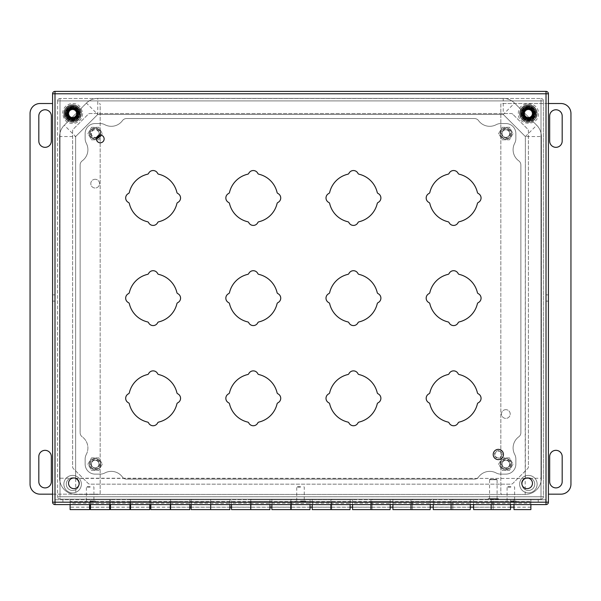 <?xml version="1.0" encoding="UTF-8"?>
<svg xmlns="http://www.w3.org/2000/svg" width="601" height="601" viewBox="0 0 601 601"><rect width="100%" height="100%" fill="white"/><g stroke="black" fill="none" stroke-linecap="round" stroke-linejoin="round"><path stroke-width="0.45" stroke-dasharray="3 2.25" d="M502.098 454.499A3.764 3.764 0 0 0 498.327 450.727A3.764 3.764 0 0 0 494.563 454.499A3.764 3.764 0 0 1 498.327 450.727A3.764 3.764 0 0 1 502.098 454.499A3.764 3.764 0 0 1 498.327 458.262A3.764 3.764 0 0 1 494.563 454.499A3.764 3.764 0 0 0 498.327 458.262A3.764 3.764 0 0 0 502.098 454.499M494.961 454.499A3.366 3.366 0 0 1 498.327 451.133A3.366 3.366 0 0 1 501.692 454.499A3.366 3.366 0 0 1 498.327 457.864A3.366 3.366 0 0 1 494.961 454.499M503.458 454.499A5.131 5.131 0 0 1 498.327 459.622A5.131 5.131 0 0 1 493.203 454.499A5.131 5.131 0 0 1 498.327 449.368A5.131 5.131 0 0 1 503.458 454.499M489.552 498.612L489.552 479.696L497.087 479.696L489.552 479.696L489.958 479.297L497.087 479.696L497.087 498.612L489.552 498.612L497.087 498.612M496.689 479.297L489.958 479.297M498.447 498.612L488.192 498.612L498.447 498.612L498.447 499.333L488.192 499.333L488.192 498.612M498.447 499.333L488.192 499.333M509.648 133.565A3.809 3.809 0 0 0 505.839 129.756A3.809 3.809 0 0 0 502.038 133.565A3.809 3.809 0 0 0 505.839 137.366A3.809 3.809 0 0 0 509.648 133.565A3.809 3.809 0 0 1 505.839 137.366A3.809 3.809 0 0 1 502.038 133.565A3.809 3.809 0 0 1 505.839 129.756A3.809 3.809 0 0 1 509.648 133.565M510.046 133.565A4.207 4.207 0 0 1 505.839 137.772A4.207 4.207 0 0 1 501.632 133.565A4.207 4.207 0 0 1 505.839 129.358A4.207 4.207 0 0 1 510.046 133.565M500.235 133.565A5.612 5.612 0 0 0 505.839 139.169A5.612 5.612 0 0 0 511.451 133.565A5.612 5.612 0 0 0 505.839 127.953A5.612 5.612 0 0 0 500.235 133.565A5.612 5.612 0 0 1 505.839 127.953A5.612 5.612 0 0 1 511.451 133.565A5.612 5.612 0 0 1 505.839 139.169A5.612 5.612 0 0 1 500.235 133.565M502.233 127.314L509.453 127.314L513.059 133.565L509.453 139.815L502.233 139.815L498.627 133.565L502.233 127.314L509.453 127.314L513.059 133.565L509.453 139.815L502.233 139.815L498.627 133.565L502.233 127.314M509.648 464.115A3.809 3.809 0 0 0 505.839 460.306A3.809 3.809 0 0 0 502.038 464.115A3.809 3.809 0 0 0 505.839 467.916A3.809 3.809 0 0 0 509.648 464.115A3.809 3.809 0 0 1 505.839 467.916A3.809 3.809 0 0 1 502.038 464.115A3.809 3.809 0 0 1 505.839 460.306A3.809 3.809 0 0 1 509.648 464.115M510.046 464.115A4.207 4.207 0 0 1 505.839 468.322A4.207 4.207 0 0 1 501.632 464.115A4.207 4.207 0 0 1 505.839 459.908A4.207 4.207 0 0 1 510.046 464.115M500.235 464.115A5.612 5.612 0 0 0 505.839 469.719A5.612 5.612 0 0 0 511.451 464.115A5.612 5.612 0 0 0 505.839 458.503A5.612 5.612 0 0 0 500.235 464.115A5.612 5.612 0 0 1 505.839 458.503A5.612 5.612 0 0 1 511.451 464.115A5.612 5.612 0 0 1 505.839 469.719A5.612 5.612 0 0 1 500.235 464.115M502.233 457.864L509.453 457.864L513.059 464.115L509.453 470.365L502.233 470.365L498.627 464.115L502.233 457.864L509.453 457.864L513.059 464.115L509.453 470.365L502.233 470.365L498.627 464.115L502.233 457.864M98.962 464.115A3.809 3.809 0 0 0 95.161 460.306A3.809 3.809 0 0 0 91.352 464.115A3.809 3.809 0 0 0 95.161 467.916A3.809 3.809 0 0 0 98.962 464.115A3.809 3.809 0 0 1 95.161 467.916A3.809 3.809 0 0 1 91.352 464.115A3.809 3.809 0 0 1 95.161 460.306A3.809 3.809 0 0 1 98.962 464.115M99.368 464.115A4.207 4.207 0 0 1 95.161 468.322A4.207 4.207 0 0 1 90.954 464.115A4.207 4.207 0 0 1 95.161 459.908A4.207 4.207 0 0 1 99.368 464.115M89.549 464.115A5.612 5.612 0 0 0 95.161 469.719A5.612 5.612 0 0 0 100.765 464.115A5.612 5.612 0 0 0 95.161 458.503A5.612 5.612 0 0 0 89.549 464.115A5.612 5.612 0 0 1 95.161 458.503A5.612 5.612 0 0 1 100.765 464.115A5.634 5.634 0 0 0 92.344 459.239A5.634 5.634 0 0 0 92.344 468.99A5.634 5.634 0 0 0 100.788 464.115A5.634 5.634 0 0 0 92.344 459.239A5.634 5.634 0 0 0 92.344 468.99A5.634 5.634 0 0 0 100.788 464.115A5.612 5.612 0 0 1 95.161 469.719A5.612 5.612 0 0 1 89.549 464.115M91.547 457.864L98.767 457.864L102.373 464.115L98.767 470.365L91.547 470.365L87.941 464.115L91.547 457.864L98.767 457.864L102.373 464.115L98.767 470.365L91.547 470.365L87.941 464.115L91.547 457.864M96.971 136.908A3.809 3.809 0 0 1 91.352 133.565A3.809 3.809 0 0 1 95.161 129.756A3.809 3.809 0 0 1 98.962 133.565A3.809 3.809 0 0 0 95.161 129.756A3.809 3.809 0 0 0 91.352 133.565A3.809 3.809 0 0 0 95.161 137.366A3.809 3.809 0 0 0 98.962 133.565A3.809 3.809 0 0 1 98.421 135.525M96.686 137.486A4.207 4.207 0 0 1 90.954 133.565A4.207 4.207 0 0 1 95.161 129.358A4.207 4.207 0 0 1 99.007 135.27M89.549 133.565A5.612 5.612 0 0 0 95.161 139.169A5.612 5.612 0 0 0 100.765 133.565A5.612 5.612 0 0 0 95.161 127.953A5.612 5.612 0 0 0 89.549 133.565A5.612 5.612 0 0 1 95.161 127.953A5.612 5.612 0 0 1 100.765 133.565A5.634 5.634 0 0 0 92.344 128.689A5.634 5.634 0 0 0 92.344 138.44A5.634 5.634 0 0 0 100.788 133.565A5.634 5.634 0 0 0 92.344 128.689A5.634 5.634 0 0 0 92.344 138.44A5.634 5.634 0 0 0 100.788 133.565A5.612 5.612 0 0 1 95.161 139.169A5.612 5.612 0 0 1 89.549 133.565M91.547 127.314L98.767 127.314L102.373 133.565L98.767 139.815L91.547 139.815L87.941 133.565L91.547 127.314L98.767 127.314L102.373 133.565L98.767 139.815L91.547 139.815L87.941 133.565L91.547 127.314M51.333 116.031L51.333 141.077A6.258 6.258 0 0 1 45.075 147.335A6.258 6.258 0 0 1 38.817 141.077L38.817 116.031A6.258 6.258 0 0 1 45.075 109.773A6.258 6.258 0 0 1 51.333 116.031M38.817 456.602A6.258 6.258 0 0 1 45.075 450.337A6.258 6.258 0 0 1 51.333 456.602L51.333 481.641A6.258 6.258 0 0 1 45.075 487.899A6.258 6.258 0 0 1 38.817 481.641L38.817 456.602M52.587 494.165L99.368 494.165A0.804 0.804 0 0 0 100.164 493.361L100.164 104.311A0.804 0.804 0 0 0 99.368 103.515A0.804 0.804 0 0 1 100.164 104.311L100.164 493.361A0.804 0.804 0 0 1 99.368 494.165L40.064 494.165A10.014 10.014 0 0 1 30.05 484.143L30.05 113.529A10.014 10.014 0 0 1 40.064 103.515L52.587 103.515M549.667 481.641L549.667 456.602A6.258 6.258 0 0 1 555.925 450.337A6.258 6.258 0 0 1 562.183 456.602L562.183 481.641A6.258 6.258 0 0 1 555.925 487.899A6.258 6.258 0 0 1 549.667 481.641M562.183 141.077A6.258 6.258 0 0 1 555.925 147.335A6.258 6.258 0 0 1 549.667 141.077L549.667 116.031A6.258 6.258 0 0 1 555.925 109.773A6.258 6.258 0 0 1 562.183 116.031L562.183 141.077M548.42 103.515L501.632 103.515A0.804 0.804 0 0 0 500.836 104.311L500.836 493.361A0.804 0.804 0 0 0 501.632 494.165A0.804 0.804 0 0 1 500.836 493.361L500.836 104.311A0.804 0.804 0 0 1 501.632 103.515L560.936 103.515A10.014 10.014 0 0 1 570.95 113.529L570.95 484.143A10.014 10.014 0 0 1 560.936 494.165L548.42 494.165M70.114 504.682L70.114 507.146L70.114 504.682M530.886 504.682L530.886 507.146L530.886 504.682M89.632 504.585L89.632 499.168L530.886 499.168L530.886 499.769L545.708 499.762L545.708 502.166L62.902 502.166L62.902 499.762L545.708 499.762L545.708 502.166L530.886 502.166L530.886 501.565L70.114 501.572L70.114 499.168L70.114 502.166L90.473 502.158L90.473 507.206L90.473 503.48L109.705 503.48L109.705 507.206L109.705 502.158L90.473 502.166L109.705 502.158L90.473 502.158L90.473 499.762L70.114 499.762L70.114 502.166L70.114 501.565L530.886 501.572L530.886 499.168L513.975 499.168L513.975 504.585M538.218 502.166L538.218 499.762M62.902 502.166L55.292 502.166L55.292 499.762L62.902 499.762M89.632 499.769L55.292 499.762L55.292 502.166L70.114 502.166L70.114 507.191L70.114 503.24L89.632 503.24L89.632 501.88L70.114 501.88L70.114 503.24M149.769 503.48L149.769 502.338L130.537 502.338L130.537 503.48L149.769 503.48L149.769 507.206L149.769 502.158L109.705 502.166L109.705 499.754L109.705 502.166M130.537 503.48L130.537 507.206L130.537 502.158L149.769 502.158L130.537 502.158L130.537 499.754L130.537 502.166L149.769 502.166L149.769 499.754L149.769 502.166L189.833 502.158L170.601 502.166L170.601 507.206L189.833 507.206L189.833 502.158L170.601 502.158L170.601 499.754L170.601 502.166L189.833 502.166L189.833 499.754L189.833 502.166L210.673 502.158L210.681 507.191L210.673 502.158L170.331 501.587L170.331 507.191L170.331 503.24L150.821 503.24L150.821 507.191L150.821 501.587L129.981 501.587L129.981 507.191L129.981 503.24L110.464 503.24L110.464 507.191L110.464 501.587L89.632 501.587L89.632 507.191L89.632 503.24M130.537 509.61L130.537 504.675M130.537 502.338L130.537 504.585M130.537 504.667L130.537 499.754L90.473 499.754L90.473 509.61M149.769 509.61L149.769 504.675M149.769 504.667L149.769 499.754L130.537 499.754L189.833 499.754L170.601 499.762L170.601 504.675M149.769 502.338L149.769 504.585M189.833 503.48L189.833 502.338L170.601 502.338L170.601 503.48L189.833 503.48L189.833 507.206M170.601 503.48L170.601 507.206M170.601 502.338L170.601 504.585M170.601 509.61L170.601 504.667M189.833 509.61L189.833 504.675M189.833 504.667L189.833 499.754L170.601 499.754L210.673 499.762L210.673 502.158L229.905 502.158L210.673 502.166L210.681 499.168L191.171 499.168L191.171 504.585M189.833 502.338L189.833 504.585M229.905 503.48L229.905 502.338L210.673 502.338L210.673 503.48L229.905 503.48L229.905 507.206L229.905 502.158L210.673 502.158L210.681 499.168L231.52 499.168L231.52 504.585M210.673 503.48L210.673 507.206L210.681 503.24L191.171 503.24L191.171 507.191L191.171 502.158M210.681 503.24L210.673 504.675M210.673 502.338L210.673 504.585M210.673 504.667L210.673 499.754L191.171 499.769M229.905 509.61L229.905 499.754L229.905 502.158L210.673 502.166M251.03 503.24L251.03 509.595L250.737 499.754L229.905 499.754L229.905 502.166L269.969 502.158L250.737 502.166L250.737 507.206L269.969 507.206L269.969 502.158L250.737 502.158L250.737 499.754L250.737 502.166L269.969 502.166L269.969 499.754L269.969 502.166L310.033 502.158L290.801 502.166L290.801 507.206L310.033 507.206L310.033 502.158L290.801 502.158L290.801 499.754L290.801 502.166L310.033 502.166L310.033 499.754L310.033 502.166L350.105 502.158L330.873 502.166L330.873 507.206L350.105 507.206L350.105 502.158L330.873 502.158L330.873 499.754L330.873 502.166L350.105 502.166L350.105 499.754L350.105 502.166L390.169 502.158L370.937 502.166L370.937 507.206L390.169 507.206L390.169 502.158L370.937 502.158L370.937 499.754L370.937 502.166L390.169 502.166L390.169 499.754L390.169 502.166L430.233 502.158L411.001 502.166L411.001 507.206L430.233 507.206L430.233 502.158L411.001 502.158L411.001 499.754L411.001 502.166L430.233 502.166L430.233 499.754L430.233 502.166L470.305 502.158L451.073 502.166L451.073 507.206L470.305 507.206L470.305 502.158L451.073 502.158L451.073 499.754L451.073 502.166L470.305 502.166L470.305 499.754L470.305 502.166L510.527 502.158L491.137 502.166L491.137 507.206L510.527 507.206L510.527 502.158L530.886 502.166L493.136 501.587L493.136 507.191L493.136 503.24L473.626 503.24L473.626 507.191L473.626 501.587L452.786 501.587L452.786 507.191L452.786 503.24L433.268 503.24L433.268 507.191L433.268 501.587L412.436 501.587L412.436 507.191L412.436 503.24L392.919 503.24L392.919 507.191L392.919 501.587L372.087 501.587L372.087 507.191L372.087 503.24L352.569 503.24L352.569 507.191L352.569 501.587L331.729 501.587L331.729 507.191L331.729 503.24L312.219 503.24L312.219 507.191L312.219 501.587L291.38 501.587L291.38 507.191L291.38 503.24L271.87 503.24L271.87 507.191L271.87 501.587L251.03 501.587L251.03 507.191L251.03 503.24L231.52 503.24L231.52 507.191L231.52 501.587L210.681 501.587M229.905 502.338L229.905 504.585M269.969 503.48L269.969 502.338L250.737 502.338L250.737 503.48L269.969 503.48L269.969 507.206M250.737 503.48L250.737 507.206M250.737 502.338L250.737 504.585M269.969 509.61L269.969 504.675M269.969 504.667L269.969 499.754L250.737 499.754L310.033 499.754L290.801 499.762L290.801 504.675M269.969 502.338L269.969 504.585M310.033 503.48L310.033 502.338L290.801 502.338L290.801 503.48L310.033 503.48L310.033 507.206M290.801 503.48L290.801 507.206M290.801 502.338L290.801 504.585M291.38 503.24L291.38 509.595L290.801 509.595L290.801 504.667M310.033 509.61L310.033 504.675M310.033 504.667L310.033 499.754L290.801 499.754L350.105 499.754L330.873 499.762L330.873 504.675M310.033 502.338L310.033 504.585M350.105 503.48L350.105 502.338L330.873 502.338L330.873 503.48L350.105 503.48L350.105 507.206M330.873 503.48L330.873 507.206M330.873 502.338L330.873 504.585M331.729 503.24L331.729 509.595L330.873 509.595L330.873 504.667M350.105 509.61L350.105 504.675M350.105 504.667L350.105 499.754L330.873 499.754L390.169 499.754L370.937 499.762L370.937 504.675M350.105 502.338L350.105 504.585M390.169 503.48L390.169 502.338L370.937 502.338L370.937 503.48L390.169 503.48L390.169 507.206M370.937 503.48L370.937 507.206M370.937 502.338L370.937 504.585M372.087 503.24L372.087 509.595L370.937 509.595L370.937 504.667M390.169 509.61L390.169 504.675M390.169 504.667L390.169 499.754L370.937 499.754L430.233 499.754L411.001 499.762L411.001 504.675M390.169 502.338L390.169 504.585M430.233 503.48L430.233 502.338L411.001 502.338L411.001 503.48L430.233 503.48L430.233 507.206M411.001 503.48L411.001 507.206M411.001 502.338L411.001 504.585M412.436 503.24L412.436 509.595L411.001 509.595L411.001 504.667M430.233 509.61L430.233 504.675M430.233 504.667L430.233 499.754L411.001 499.754L470.305 499.754L451.073 499.762L451.073 504.675M430.233 502.338L430.233 504.585M470.305 503.48L470.305 502.338L451.073 502.338L451.073 503.48L470.305 503.48L470.305 507.206M451.073 503.48L451.073 507.206M451.073 502.338L451.073 504.585M452.786 503.24L452.786 509.595L451.073 509.595L451.073 504.667M470.305 509.61L470.305 504.675M470.305 504.667L470.305 499.754L451.073 499.754L491.137 499.762L491.137 502.166L491.137 499.754L510.527 499.754L510.527 502.158L491.137 502.158L510.527 502.166L510.527 499.762L491.137 499.762L491.137 504.675M470.305 502.338L470.305 504.585M510.527 503.48L491.137 503.48L491.137 502.338L510.527 502.338L510.527 507.206M491.137 503.48L491.137 507.206M90.473 504.585L90.473 503.48M90.473 502.338L109.705 502.338L109.705 503.48M109.705 509.61L109.705 504.675M109.705 504.667L109.705 499.754L90.473 499.754L90.473 502.158M109.705 502.338L109.705 504.585M90.473 499.762L109.705 499.754L90.473 499.762M491.137 502.338L491.137 504.585M493.136 503.24L493.136 509.595L491.137 509.595L491.137 504.667M510.527 502.338L510.527 504.585M510.527 509.61L510.527 499.754L491.137 499.762L530.886 499.762L530.886 504.585M210.673 499.762L229.905 499.762L210.673 499.754L210.673 509.595M90.15 501.016L95.281 501.016L90.15 501.016M90.15 487.11L86.386 487.11L90.15 487.11M90.15 486.712L86.784 486.712L90.15 486.712M90.15 501.737L95.281 501.737L90.15 501.737M510.85 501.016L515.981 501.016L510.85 501.016M510.85 487.11L507.086 487.11L510.85 487.11M510.85 486.712L507.484 486.712L510.85 486.712M510.85 501.737L515.981 501.737L510.85 501.737M300.5 501.016L305.631 501.016L300.5 501.016M300.5 487.11L296.736 487.11L300.5 487.11M300.5 486.712L297.134 486.712L300.5 486.712M300.5 501.737L305.631 501.737L300.5 501.737M75.628 478.268L75.628 136.57L97.76 114.438L503.24 114.438L525.372 136.57L536.708 125.233A16.024 16.024 0 0 1 541.403 136.57L541.403 478.216A16.227 16.227 0 0 1 525.176 494.443L75.824 494.443A16.227 16.227 0 0 1 59.597 478.216L59.597 136.57A16.024 16.024 0 0 1 64.292 125.233L86.424 103.102A16.024 16.024 0 0 1 97.76 98.406L503.24 98.406A16.024 16.024 0 0 1 514.576 103.102L536.708 125.233A16.024 16.024 0 0 1 541.403 136.57L541.403 478.216A16.227 16.227 0 0 1 525.176 494.443L75.824 494.443A16.227 16.227 0 0 1 59.597 478.216L59.597 136.57A16.024 16.024 0 0 1 64.292 125.233L86.424 103.102A16.024 16.024 0 0 1 97.76 98.406L503.24 98.406A16.024 16.024 0 0 1 514.576 103.102L536.708 125.233A16.024 16.024 0 0 1 541.403 136.57L525.372 136.57L525.364 478.268M525.176 478.419L75.628 478.216L75.628 136.57L97.76 114.438L503.24 114.438L525.372 136.57L525.176 494.443A16.227 16.227 0 0 0 541.403 478.216L525.176 478.419M524.996 478.419L76.019 478.419M72.623 107.677A5.852 5.852 0 0 0 66.771 113.529A5.852 5.852 0 0 0 72.623 119.381A5.852 5.852 0 0 1 66.771 113.529A5.852 5.852 0 0 1 72.623 107.677A5.852 5.852 0 0 1 78.468 113.529A5.852 5.852 0 0 1 72.623 119.381A5.852 5.852 0 0 0 78.468 113.529A5.852 5.852 0 0 0 72.623 107.677A5.852 5.852 0 0 0 66.771 113.529A5.852 5.852 0 0 0 72.623 119.381M72.623 117.338A3.809 3.809 0 0 0 76.425 113.529A3.809 3.809 0 0 0 72.623 109.72A3.809 3.809 0 0 0 68.814 113.529A3.809 3.809 0 0 0 72.623 117.338A3.809 3.809 0 0 0 76.425 113.529A3.809 3.809 0 0 0 72.623 109.72A3.809 3.809 0 0 0 68.814 113.529A3.809 3.809 0 0 0 72.623 117.338M72.623 118.54A5.011 5.011 0 0 0 77.627 113.529A5.011 5.011 0 0 0 72.623 108.518A5.011 5.011 0 0 1 77.627 113.529A5.011 5.011 0 0 1 72.623 118.54A5.011 5.011 0 0 1 67.612 113.529A5.011 5.011 0 0 1 72.623 108.518A5.011 5.011 0 0 0 67.612 113.529A5.011 5.011 0 0 0 72.623 118.54A5.011 5.011 0 0 0 77.627 113.529A5.011 5.011 0 0 0 72.623 108.518M72.623 106.715A6.814 6.814 0 0 0 65.809 113.529A6.814 6.814 0 0 0 72.623 120.343A6.814 6.814 0 0 0 79.43 113.529A6.814 6.814 0 0 0 72.623 106.715A6.814 6.814 0 0 0 65.809 113.529A6.814 6.814 0 0 0 72.623 120.343A6.814 6.814 0 0 0 79.43 113.529A6.814 6.814 0 0 0 72.623 106.715M78.032 113.529A5.409 5.409 0 0 1 72.623 118.938A5.409 5.409 0 0 1 67.214 113.529A5.409 5.409 0 0 1 72.623 108.12A5.409 5.409 0 0 1 78.032 113.529A5.409 5.409 0 0 1 72.623 118.938A5.409 5.409 0 0 1 67.214 113.529A5.409 5.409 0 0 1 72.623 108.12A5.409 5.409 0 0 1 78.032 113.529M66.771 113.529A5.852 5.852 0 0 0 72.623 119.381A5.852 5.852 0 0 0 78.468 113.529A5.852 5.852 0 0 1 72.623 119.381A5.852 5.852 0 0 1 66.771 113.529A5.852 5.852 0 0 1 72.623 107.677A5.852 5.852 0 0 1 78.468 113.529A5.852 5.852 0 0 0 72.623 107.677A5.852 5.852 0 0 0 66.771 113.529A5.852 5.852 0 0 0 72.623 119.381A5.852 5.852 0 0 0 78.468 113.529M528.377 107.677A5.852 5.852 0 0 0 522.532 113.529A5.852 5.852 0 0 0 528.377 119.381A5.852 5.852 0 0 1 522.532 113.529A5.852 5.852 0 0 1 528.377 107.677A5.852 5.852 0 0 1 534.229 113.529A5.852 5.852 0 0 1 528.377 119.381A5.852 5.852 0 0 0 534.229 113.529A5.852 5.852 0 0 0 528.377 107.677A5.852 5.852 0 0 0 522.532 113.529A5.852 5.852 0 0 0 528.377 119.381M528.377 117.338A3.809 3.809 0 0 0 532.185 113.529A3.809 3.809 0 0 0 528.377 109.72A3.809 3.809 0 0 0 524.575 113.529A3.809 3.809 0 0 0 528.377 117.338A3.809 3.809 0 0 0 532.185 113.529A3.809 3.809 0 0 0 528.377 109.72A3.809 3.809 0 0 0 524.575 113.529A3.809 3.809 0 0 0 528.377 117.338M528.377 118.54A5.011 5.011 0 0 0 533.387 113.529A5.011 5.011 0 0 0 528.377 108.518A5.011 5.011 0 0 1 533.387 113.529A5.011 5.011 0 0 1 528.377 118.54A5.011 5.011 0 0 1 523.373 113.529A5.011 5.011 0 0 1 528.377 108.518A5.011 5.011 0 0 0 523.373 113.529A5.011 5.011 0 0 0 528.377 118.54A5.011 5.011 0 0 0 533.387 113.529A5.011 5.011 0 0 0 528.377 108.518M528.377 106.715A6.814 6.814 0 0 0 521.57 113.529A6.814 6.814 0 0 0 528.377 120.343A6.814 6.814 0 0 0 535.19 113.529A6.814 6.814 0 0 0 528.377 106.715A6.814 6.814 0 0 0 521.57 113.529A6.814 6.814 0 0 0 528.377 120.343A6.814 6.814 0 0 0 535.19 113.529A6.814 6.814 0 0 0 528.377 106.715M533.786 113.529A5.409 5.409 0 0 1 528.377 118.938A5.409 5.409 0 0 1 522.968 113.529A5.409 5.409 0 0 1 528.377 108.12A5.409 5.409 0 0 1 533.786 113.529A5.409 5.409 0 0 1 528.377 118.938A5.409 5.409 0 0 1 522.968 113.529A5.409 5.409 0 0 1 528.377 108.12A5.409 5.409 0 0 1 533.786 113.529M522.532 113.529A5.852 5.852 0 0 0 528.377 119.381A5.852 5.852 0 0 0 534.229 113.529A5.852 5.852 0 0 1 528.377 119.381A5.852 5.852 0 0 1 522.532 113.529A5.852 5.852 0 0 1 528.377 107.677A5.852 5.852 0 0 1 534.229 113.529A5.852 5.852 0 0 0 528.377 107.677A5.852 5.852 0 0 0 522.532 113.529A5.852 5.852 0 0 0 528.377 119.381A5.852 5.852 0 0 0 534.229 113.529M95.161 179.278A4.365 4.365 0 0 0 90.789 183.643A4.365 4.365 0 0 0 95.161 188.015A4.365 4.365 0 0 0 99.526 183.643A4.365 4.365 0 0 0 95.161 179.278A4.365 4.365 0 0 0 90.789 183.643A4.365 4.365 0 0 0 95.161 188.015A4.365 4.365 0 0 0 99.526 183.643A4.365 4.365 0 0 0 95.161 179.278M505.839 409.664A4.365 4.365 0 0 0 501.474 414.029A4.365 4.365 0 0 0 505.839 418.394A4.365 4.365 0 0 0 510.211 414.029A4.365 4.365 0 0 0 505.839 409.664A4.365 4.365 0 0 0 501.474 414.029A4.365 4.365 0 0 0 505.839 418.394A4.365 4.365 0 0 0 510.211 414.029A4.365 4.365 0 0 0 505.839 409.664M505.839 459.104A5.011 5.011 0 0 0 500.836 464.115A5.011 5.011 0 0 0 505.839 469.118A5.011 5.011 0 0 0 510.85 464.115A5.011 5.011 0 0 0 505.839 459.104A5.011 5.011 0 0 0 500.836 464.115A5.011 5.011 0 0 0 505.839 469.118A5.011 5.011 0 0 0 510.85 464.115A5.011 5.011 0 0 0 505.839 459.104M505.839 128.554A5.011 5.011 0 0 0 500.836 133.565A5.011 5.011 0 0 0 505.839 138.568A5.011 5.011 0 0 0 510.85 133.565A5.011 5.011 0 0 0 505.839 128.554A5.011 5.011 0 0 0 500.836 133.565A5.011 5.011 0 0 0 505.839 138.568A5.011 5.011 0 0 0 510.85 133.565A5.011 5.011 0 0 0 505.839 128.554M95.161 459.104A5.011 5.011 0 0 0 90.15 464.115A5.011 5.011 0 0 0 95.161 469.118A5.011 5.011 0 0 0 100.164 464.115A5.011 5.011 0 0 0 95.161 459.104A5.011 5.011 0 0 0 90.15 464.115A5.011 5.011 0 0 0 95.161 469.118A5.011 5.011 0 0 0 100.164 464.115A5.011 5.011 0 0 0 95.161 459.104M99.931 135.067A5.011 5.011 0 0 0 95.161 128.554A5.011 5.011 0 0 0 90.15 133.565A5.011 5.011 0 0 0 96.438 138.403M95.161 128.554A5.011 5.011 0 0 0 90.15 133.565A5.011 5.011 0 0 0 95.161 138.568A5.011 5.011 0 0 0 100.164 133.565A5.011 5.011 0 0 0 95.161 128.554M86.304 454.416A13.785 13.785 0 0 0 82.202 436.807A5.011 5.011 0 0 1 80.136 432.75A5.011 5.011 0 0 0 82.202 436.807A13.785 13.785 0 0 1 86.304 454.416A10.014 10.014 0 0 0 85.139 459.104L85.139 464.115A10.014 10.014 0 0 0 95.161 474.129L100.164 474.129A10.014 10.014 0 0 0 104.852 472.964A13.785 13.785 0 0 1 122.461 477.066A5.011 5.011 0 0 0 126.526 479.14L474.474 479.14A5.011 5.011 0 0 0 478.539 477.066A13.785 13.785 0 0 1 496.148 472.964A10.014 10.014 0 0 0 500.836 474.129L505.839 474.129A10.014 10.014 0 0 0 515.861 464.115L515.861 459.104A10.014 10.014 0 0 0 514.696 454.416A13.785 13.785 0 0 1 518.798 436.807A5.011 5.011 0 0 0 520.864 432.75L520.864 164.929A5.011 5.011 0 0 0 518.798 160.873A13.785 13.785 0 0 1 514.696 143.256A10.014 10.014 0 0 0 515.861 138.568L515.861 133.565A10.014 10.014 0 0 0 505.839 123.543L500.836 123.543A10.014 10.014 0 0 0 496.148 124.707A13.785 13.785 0 0 1 478.539 120.606A5.011 5.011 0 0 0 474.474 118.54L126.526 118.54A5.011 5.011 0 0 0 122.461 120.606A13.785 13.785 0 0 1 104.852 124.707A10.014 10.014 0 0 0 100.164 123.543L95.161 123.543A10.014 10.014 0 0 0 85.139 133.565L85.139 138.568A10.014 10.014 0 0 0 86.304 143.256A13.785 13.785 0 0 1 82.202 160.873A5.011 5.011 0 0 0 80.136 164.929L80.136 432.75L80.136 164.929A5.011 5.011 0 0 1 82.202 160.873A13.785 13.785 0 0 0 86.304 143.256A10.014 10.014 0 0 1 85.139 138.568L85.139 133.565A10.014 10.014 0 0 1 95.161 123.543L100.164 123.543A10.014 10.014 0 0 1 104.852 124.707A13.785 13.785 0 0 0 122.461 120.606A5.011 5.011 0 0 1 126.526 118.54L474.474 118.54A5.011 5.011 0 0 1 478.539 120.606A13.785 13.785 0 0 0 496.148 124.707A10.014 10.014 0 0 1 500.836 123.543L505.839 123.543A10.014 10.014 0 0 1 515.861 133.565L515.861 138.568A10.014 10.014 0 0 1 514.696 143.256A13.785 13.785 0 0 0 518.798 160.873A5.011 5.011 0 0 1 520.864 164.929L520.864 432.75A5.011 5.011 0 0 1 518.798 436.807A13.785 13.785 0 0 0 514.696 454.416A10.014 10.014 0 0 1 515.861 459.104L515.861 464.115A10.014 10.014 0 0 1 505.839 474.129L500.836 474.129A10.014 10.014 0 0 1 496.148 472.964A13.785 13.785 0 0 0 478.539 477.066A5.011 5.011 0 0 1 474.474 479.14L126.526 479.14A5.011 5.011 0 0 1 122.461 477.066A13.785 13.785 0 0 0 104.852 472.964A10.014 10.014 0 0 1 100.164 474.129L95.161 474.129A10.014 10.014 0 0 1 85.139 464.115L85.139 459.104A10.014 10.014 0 0 1 86.304 454.416M478.253 402.813A1.6 1.6 0 0 0 477.389 403.887A24.423 24.423 0 0 1 459.194 422.09A1.6 1.6 0 0 0 458.12 422.946A5.011 5.011 0 0 1 449.112 422.946A1.6 1.6 0 0 0 448.038 422.09A24.423 24.423 0 0 1 429.843 403.887A1.6 1.6 0 0 0 428.986 402.813A5.011 5.011 0 0 1 428.986 393.813A1.6 1.6 0 0 0 429.843 392.738A24.423 24.423 0 0 1 448.038 374.536A1.6 1.6 0 0 0 449.112 373.679A5.011 5.011 0 0 1 458.12 373.679A1.6 1.6 0 0 0 459.194 374.536A24.423 24.423 0 0 1 477.389 392.738A1.6 1.6 0 0 0 478.253 393.813A5.011 5.011 0 0 1 478.253 402.813M378.082 402.813A1.6 1.6 0 0 0 377.225 403.887A24.423 24.423 0 0 1 359.022 422.09A1.6 1.6 0 0 0 357.948 422.946A5.011 5.011 0 0 1 348.948 422.946A1.6 1.6 0 0 0 347.874 422.09A24.423 24.423 0 0 1 329.671 403.887A1.6 1.6 0 0 0 328.815 402.813A5.011 5.011 0 0 1 328.815 393.813A1.6 1.6 0 0 0 329.671 392.738A24.423 24.423 0 0 1 347.874 374.536A1.6 1.6 0 0 0 348.948 373.679A5.011 5.011 0 0 1 357.948 373.679A1.6 1.6 0 0 0 359.022 374.536A24.423 24.423 0 0 1 377.225 392.738A1.6 1.6 0 0 0 378.082 393.813A5.011 5.011 0 0 1 378.082 402.813M478.253 202.477A1.6 1.6 0 0 0 477.389 203.559A24.423 24.423 0 0 1 459.194 221.754A1.6 1.6 0 0 0 458.12 222.61A5.011 5.011 0 0 1 449.112 222.61A1.6 1.6 0 0 0 448.038 221.754A24.423 24.423 0 0 1 429.843 203.559A1.6 1.6 0 0 0 428.986 202.477A5.011 5.011 0 0 1 428.986 193.477A1.6 1.6 0 0 0 429.843 192.403A24.423 24.423 0 0 1 448.038 174.207A1.6 1.6 0 0 0 449.112 173.343A5.011 5.011 0 0 1 458.12 173.343A1.6 1.6 0 0 0 459.194 174.207A24.423 24.423 0 0 1 477.389 192.403A1.6 1.6 0 0 0 478.253 193.477A5.011 5.011 0 0 1 478.253 202.477M378.082 202.477A1.6 1.6 0 0 0 377.225 203.559A24.423 24.423 0 0 1 359.022 221.754A1.6 1.6 0 0 0 357.948 222.61A5.011 5.011 0 0 1 348.948 222.61A1.6 1.6 0 0 0 347.874 221.754A24.423 24.423 0 0 1 329.671 203.559A1.6 1.6 0 0 0 328.815 202.477A5.011 5.011 0 0 1 328.815 193.477A1.6 1.6 0 0 0 329.671 192.403A24.423 24.423 0 0 1 347.874 174.207A1.6 1.6 0 0 0 348.948 173.343A5.011 5.011 0 0 1 357.948 173.343A1.6 1.6 0 0 0 359.022 174.207A24.423 24.423 0 0 1 377.225 192.403A1.6 1.6 0 0 0 378.082 193.477A5.011 5.011 0 0 1 378.082 202.477M478.253 302.649A1.6 1.6 0 0 0 477.389 303.723A24.423 24.423 0 0 1 459.194 321.918A1.6 1.6 0 0 0 458.12 322.782A5.011 5.011 0 0 1 449.112 322.782A1.6 1.6 0 0 0 448.038 321.918A24.423 24.423 0 0 1 429.843 303.723A1.6 1.6 0 0 0 428.986 302.649A5.011 5.011 0 0 1 428.986 293.641A1.6 1.6 0 0 0 429.843 292.567A24.423 24.423 0 0 1 448.038 274.372A1.6 1.6 0 0 0 449.112 273.515A5.011 5.011 0 0 1 458.12 273.515A1.6 1.6 0 0 0 459.194 274.372A24.423 24.423 0 0 1 477.389 292.567A1.6 1.6 0 0 0 478.253 293.641A5.011 5.011 0 0 1 478.253 302.649M378.082 302.649A1.6 1.6 0 0 0 377.225 303.723A24.423 24.423 0 0 1 359.022 321.918A1.6 1.6 0 0 0 357.948 322.782A5.011 5.011 0 0 1 348.948 322.782A1.6 1.6 0 0 0 347.874 321.918A24.423 24.423 0 0 1 329.671 303.723A1.6 1.6 0 0 0 328.815 302.649A5.011 5.011 0 0 1 328.815 293.641A1.6 1.6 0 0 0 329.671 292.567A24.423 24.423 0 0 1 347.874 274.372A1.6 1.6 0 0 0 348.948 273.515A5.011 5.011 0 0 1 357.948 273.515A1.6 1.6 0 0 0 359.022 274.372A24.423 24.423 0 0 1 377.225 292.567A1.6 1.6 0 0 0 378.082 293.641A5.011 5.011 0 0 1 378.082 302.649M177.753 402.813A1.6 1.6 0 0 0 176.889 403.887A24.423 24.423 0 0 1 158.694 422.09A1.6 1.6 0 0 0 157.62 422.946A5.011 5.011 0 0 1 148.612 422.946A1.6 1.6 0 0 0 147.538 422.09A24.423 24.423 0 0 1 129.343 403.887A1.6 1.6 0 0 0 128.486 402.813A5.011 5.011 0 0 1 128.486 393.813A1.6 1.6 0 0 0 129.343 392.738A24.423 24.423 0 0 1 147.538 374.536A1.6 1.6 0 0 0 148.612 373.679A5.011 5.011 0 0 1 157.62 373.679A1.6 1.6 0 0 0 158.694 374.536A24.423 24.423 0 0 1 176.889 392.738A1.6 1.6 0 0 0 177.753 393.813A5.011 5.011 0 0 1 177.753 402.813M527.137 488.628A5.326 5.326 0 0 1 522.517 480.635A5.326 5.326 0 0 1 531.75 480.635A5.326 5.326 0 0 1 527.137 488.628M73.878 488.628A5.326 5.326 0 0 1 69.265 480.635A5.326 5.326 0 0 1 78.491 480.635A5.326 5.326 0 0 1 73.878 488.628M100.277 142.79A3.869 3.869 0 0 1 96.926 136.99A3.869 3.869 0 0 1 103.62 136.99A3.869 3.869 0 0 1 100.277 142.79M177.753 202.477A1.6 1.6 0 0 0 176.889 203.559A24.423 24.423 0 0 1 158.694 221.754A1.6 1.6 0 0 0 157.62 222.61A5.011 5.011 0 0 1 148.612 222.61A1.6 1.6 0 0 0 147.538 221.754A24.423 24.423 0 0 1 129.343 203.559A1.6 1.6 0 0 0 128.486 202.477A5.011 5.011 0 0 1 128.486 193.477A1.6 1.6 0 0 0 129.343 192.403A24.423 24.423 0 0 1 147.538 174.207A1.6 1.6 0 0 0 148.612 173.343A5.011 5.011 0 0 1 157.62 173.343A1.6 1.6 0 0 0 158.694 174.207A24.423 24.423 0 0 1 176.889 192.403A1.6 1.6 0 0 0 177.753 193.477A5.011 5.011 0 0 1 177.753 202.477M177.753 302.649A1.6 1.6 0 0 0 176.889 303.723A24.423 24.423 0 0 1 158.694 321.918A1.6 1.6 0 0 0 157.62 322.782A5.011 5.011 0 0 1 148.612 322.782A1.6 1.6 0 0 0 147.538 321.918A24.423 24.423 0 0 1 129.343 303.723A1.6 1.6 0 0 0 128.486 302.649A5.011 5.011 0 0 1 128.486 293.641A1.6 1.6 0 0 0 129.343 292.567A24.423 24.423 0 0 1 147.538 274.372A1.6 1.6 0 0 0 148.612 273.515A5.011 5.011 0 0 1 157.62 273.515A1.6 1.6 0 0 0 158.694 274.372A24.423 24.423 0 0 1 176.889 292.567A1.6 1.6 0 0 0 177.753 293.641A5.011 5.011 0 0 1 177.753 302.649M277.917 302.649A1.6 1.6 0 0 0 277.061 303.723A24.423 24.423 0 0 1 258.858 321.918A1.6 1.6 0 0 0 257.784 322.782A5.011 5.011 0 0 1 248.784 322.782A1.6 1.6 0 0 0 247.71 321.918A24.423 24.423 0 0 1 229.507 303.723A1.6 1.6 0 0 0 228.65 302.649A5.011 5.011 0 0 1 228.65 293.641A1.6 1.6 0 0 0 229.507 292.567A24.423 24.423 0 0 1 247.71 274.372A1.6 1.6 0 0 0 248.784 273.515A5.011 5.011 0 0 1 257.784 273.515A1.6 1.6 0 0 0 258.858 274.372A24.423 24.423 0 0 1 277.061 292.567A1.6 1.6 0 0 0 277.917 293.641A5.011 5.011 0 0 1 277.917 302.649M277.917 202.477A1.6 1.6 0 0 0 277.061 203.559A24.423 24.423 0 0 1 258.858 221.754A1.6 1.6 0 0 0 257.784 222.61A5.011 5.011 0 0 1 248.784 222.61A1.6 1.6 0 0 0 247.71 221.754A24.423 24.423 0 0 1 229.507 203.559A1.6 1.6 0 0 0 228.65 202.477A5.011 5.011 0 0 1 228.65 193.477A1.6 1.6 0 0 0 229.507 192.403A24.423 24.423 0 0 1 247.71 174.207A1.6 1.6 0 0 0 248.784 173.343A5.011 5.011 0 0 1 257.784 173.343A1.6 1.6 0 0 0 258.858 174.207A24.423 24.423 0 0 1 277.061 192.403A1.6 1.6 0 0 0 277.917 193.477A5.011 5.011 0 0 1 277.917 202.477M277.917 393.813A5.011 5.011 0 0 1 277.917 402.813A1.6 1.6 0 0 0 277.061 403.887A24.423 24.423 0 0 1 258.858 422.09A1.6 1.6 0 0 0 257.784 422.946A5.011 5.011 0 0 1 248.784 422.946A1.6 1.6 0 0 0 247.71 422.09A24.423 24.423 0 0 1 229.507 403.887A1.6 1.6 0 0 0 228.65 402.813A5.011 5.011 0 0 1 228.65 393.813A1.6 1.6 0 0 0 229.507 392.738A24.423 24.423 0 0 1 247.71 374.536A1.6 1.6 0 0 0 248.784 373.679A5.011 5.011 0 0 1 257.784 373.679A1.6 1.6 0 0 0 258.858 374.536A24.423 24.423 0 0 1 277.061 392.738A1.6 1.6 0 0 0 277.917 393.813M548.42 502.181L548.42 93.794A2.404 2.404 0 0 0 546.016 91.39L54.992 91.39A2.404 2.404 0 0 0 52.587 93.794L52.587 502.181A2.404 2.404 0 0 0 54.992 504.585L546.016 504.585A2.404 2.404 0 0 0 548.42 502.181M546.024 502.181L546.024 93.794L54.992 93.794L54.984 502.181L546.016 502.188L54.992 502.188L54.984 93.794L546.016 93.794L546.024 502.181L546.016 93.794L54.984 93.794L54.992 502.188L546.024 502.181M52.587 301.116L52.587 294.858L52.587 301.116L54.984 301.116L54.984 294.858L54.984 301.116L52.587 301.116M548.42 301.116L548.42 294.858L548.42 301.116L546.024 301.116L546.024 294.858L546.024 301.116L548.42 301.116M548.42 294.858L546.024 294.858L548.42 294.858M54.984 294.858L52.587 294.858L54.984 294.858M57.598 100.908L57.598 496.764L57.598 100.908A2.404 2.404 0 0 1 60.002 98.504L541.005 98.504L60.002 98.504A2.404 2.404 0 0 0 57.598 100.908A2.404 2.404 0 0 1 60.002 98.504L59.995 496.764L59.995 100.908L541.005 100.9L541.013 496.764L60.002 496.772L541.005 496.772L541.013 100.908L60.002 100.9L60.002 496.772L541.013 496.764L541.005 100.9L60.002 100.908L541.005 100.908L541.005 496.764L60.002 496.764L60.002 98.504A2.404 2.404 0 0 0 57.598 100.908L60.002 100.908L57.598 100.908M541.005 499.168L60.002 499.168L541.005 499.168A2.404 2.404 0 0 0 543.409 496.764L543.409 100.908L543.409 496.764A2.404 2.404 0 0 1 541.005 499.168A2.404 2.404 0 0 0 543.409 496.764L541.005 496.764L543.409 496.764A2.404 2.404 0 0 1 541.005 499.168L541.005 496.764L541.005 499.168M78.971 113.529A6.348 6.348 0 0 0 69.446 108.03A6.348 6.348 0 0 0 69.446 119.028A6.348 6.348 0 0 0 78.971 113.529A6.348 6.348 0 0 0 69.446 108.03A6.348 6.348 0 0 0 69.446 119.028A6.348 6.348 0 0 0 78.971 113.529M78.971 484.143A6.348 6.348 0 0 0 69.446 478.644A6.348 6.348 0 0 0 69.446 489.642A6.348 6.348 0 0 0 78.971 484.143A6.348 6.348 0 0 0 69.446 478.644A6.348 6.348 0 0 0 69.446 489.642A6.348 6.348 0 0 0 78.971 484.143M534.74 484.143A6.348 6.348 0 0 0 525.214 478.644A6.348 6.348 0 0 0 525.214 489.642A6.348 6.348 0 0 0 534.74 484.143A6.348 6.348 0 0 0 525.214 478.644A6.348 6.348 0 0 0 525.214 489.642A6.348 6.348 0 0 0 534.74 484.143M534.74 113.529A6.348 6.348 0 0 0 525.214 108.03A6.348 6.348 0 0 0 525.214 119.028A6.348 6.348 0 0 0 534.74 113.529A6.348 6.348 0 0 0 525.214 108.03A6.348 6.348 0 0 0 525.214 119.028A6.348 6.348 0 0 0 534.74 113.529M512.848 114.265A2.509 2.509 0 0 0 511.068 113.529L89.94 113.529A2.509 2.509 0 0 0 88.167 114.265L73.352 129.072A2.509 2.509 0 0 0 72.623 130.845L72.623 466.827A2.509 2.509 0 0 0 73.352 468.6L88.167 483.414A2.509 2.509 0 0 0 89.94 484.143L511.068 484.143A2.509 2.509 0 0 0 512.848 483.414L527.655 468.6A2.509 2.509 0 0 0 528.384 466.827L528.384 130.845A2.509 2.509 0 0 0 527.655 129.072L512.848 114.265A2.509 2.509 0 0 0 511.068 113.529L89.94 113.529A2.509 2.509 0 0 0 88.167 114.265L73.352 129.072A2.509 2.509 0 0 0 72.623 130.845L72.623 466.827A2.509 2.509 0 0 0 73.352 468.6L88.167 483.414A2.509 2.509 0 0 0 89.94 484.143L511.068 484.143A2.509 2.509 0 0 0 512.848 483.414L527.655 468.6A2.509 2.509 0 0 0 528.384 466.827L528.384 130.845A2.509 2.509 0 0 0 527.655 129.072L512.848 114.265M511.481 464.115A5.634 5.634 0 0 0 503.037 459.239A5.634 5.634 0 0 0 503.037 468.99A5.634 5.634 0 0 0 511.481 464.115A5.634 5.634 0 0 0 503.037 459.239A5.634 5.634 0 0 0 503.037 468.99A5.634 5.634 0 0 0 511.481 464.115M511.481 133.565A5.634 5.634 0 0 0 503.037 128.689A5.634 5.634 0 0 0 503.037 138.44A5.634 5.634 0 0 0 511.481 133.565A5.634 5.634 0 0 0 503.037 128.689A5.634 5.634 0 0 0 503.037 138.44A5.634 5.634 0 0 0 511.481 133.565M543.409 100.908A2.404 2.404 0 0 0 541.005 98.504A2.404 2.404 0 0 1 543.409 100.908A2.404 2.404 0 0 0 541.005 98.504A2.404 2.404 0 0 1 543.409 100.908L541.005 100.908L541.005 98.504L541.005 100.908L543.409 100.908M60.002 499.168A2.404 2.404 0 0 1 57.598 496.764A2.404 2.404 0 0 0 60.002 499.168L60.002 496.764L57.598 496.764L60.002 496.764L60.002 499.168M81.368 113.529A8.745 8.745 0 0 0 68.244 105.956A8.745 8.745 0 0 0 68.244 121.109A8.745 8.745 0 0 0 81.368 113.529A8.745 8.745 0 0 0 68.244 105.956A8.745 8.745 0 0 0 68.244 121.109A8.745 8.745 0 0 0 81.368 113.529M81.368 484.143A8.745 8.745 0 0 0 68.244 476.57A8.745 8.745 0 0 0 68.244 491.723A8.745 8.745 0 0 0 81.368 484.143A8.745 8.745 0 0 0 68.244 476.57A8.745 8.745 0 0 0 68.244 491.723A8.745 8.745 0 0 0 81.368 484.143M537.136 484.143A8.745 8.745 0 0 0 524.012 476.57A8.745 8.745 0 0 0 524.012 491.723A8.745 8.745 0 0 0 537.136 484.143A8.745 8.745 0 0 0 524.012 476.57A8.745 8.745 0 0 0 524.012 491.723A8.745 8.745 0 0 0 537.136 484.143M537.136 113.529A8.745 8.745 0 0 0 524.012 105.956A8.745 8.745 0 0 0 524.012 121.109A8.745 8.745 0 0 0 537.136 113.529A8.745 8.745 0 0 0 524.012 105.956A8.745 8.745 0 0 0 524.012 121.109A8.745 8.745 0 0 0 537.136 113.529M170.331 504.585L170.331 499.168L150.821 499.168L150.821 504.585M251.03 509.595L251.03 499.168L231.52 499.168L231.52 501.587M291.38 509.595L291.38 499.168L271.87 499.168L271.87 504.585M331.729 509.595L331.729 499.168L312.219 499.168L312.219 504.585M372.087 509.595L372.087 499.168L352.569 499.168L352.569 504.585M412.436 509.595L412.436 499.168L392.919 499.168L392.919 504.585M452.786 509.595L452.786 499.168L433.268 499.168L433.268 504.585M493.136 509.595L493.136 499.168L473.626 499.168L473.626 504.585M170.331 503.24L170.331 501.88L150.821 501.88L150.821 503.24M210.681 501.88L191.171 501.88L191.171 503.24M251.03 501.88L231.52 501.88L231.52 503.24M291.38 501.88L271.87 501.88L271.87 503.24M331.729 501.88L312.219 501.88L312.219 503.24M372.087 501.88L352.569 501.88L352.569 503.24M412.436 501.88L392.919 501.88L392.919 503.24M452.786 501.88L433.268 501.88L433.268 503.24M493.136 501.88L473.626 501.88L473.626 503.24M530.886 509.595L530.886 501.88L513.975 501.88L513.975 507.191L513.975 502.158M530.886 501.88L530.886 503.24L513.975 503.24M530.886 503.24L530.886 502.158M129.981 503.24L129.981 501.88L110.464 501.88L110.464 503.24M129.981 501.88L129.981 509.595M129.981 504.585L129.981 499.168L110.464 499.168L110.464 504.585M110.464 509.595L110.464 501.88M150.821 509.595L150.821 501.88M170.331 501.88L170.331 509.595M191.171 509.595L191.171 501.88M231.52 509.595L231.52 501.88M271.87 509.595L271.87 501.88M312.219 509.595L312.219 501.88M352.569 509.595L352.569 501.88M392.919 509.595L392.919 501.88M433.268 509.595L433.268 501.88M473.626 509.595L473.626 501.88M89.632 501.88L89.632 509.595M70.114 499.769L70.114 504.585M70.114 509.595L70.114 501.88M513.975 509.595L513.975 501.88M110.464 501.587L110.464 499.168L89.632 499.168L89.632 501.587M150.821 501.587L150.821 499.168L129.981 499.168L129.981 501.587M191.171 501.587L191.171 499.168L170.331 499.168L170.331 501.587M271.87 501.587L271.87 499.168L251.03 499.168L251.03 501.587M312.219 501.587L312.219 499.168L291.38 499.168L291.38 501.587M352.569 501.587L352.569 499.168L331.729 499.168L331.729 501.587M392.919 501.587L392.919 499.168L372.087 499.168L372.087 501.587M433.268 501.587L433.268 499.168L412.436 499.168L412.436 501.587M473.626 501.587L473.626 499.168L452.786 499.168L452.786 501.587M513.975 501.587L513.975 499.168L493.136 499.168L493.136 501.587M527.175 118.202L527.175 117.766A4.41 4.41 0 0 0 529.579 117.766L529.579 119.133A5.732 5.732 0 0 0 529.579 107.925L529.579 109.292A4.41 4.41 0 0 0 523.974 113.529A4.41 4.41 0 0 0 527.175 117.766L527.175 118.202A4.831 4.831 0 0 1 527.175 108.856L527.175 107.925A5.732 5.732 0 0 0 527.175 119.133M521.127 113.529A7.25 7.25 0 0 0 528.377 120.778A7.25 7.25 0 0 0 535.634 113.529A7.25 7.25 0 0 0 528.377 106.279A7.25 7.25 0 0 0 521.127 113.529M527.175 107.925L527.175 108.458A5.206 5.206 0 0 0 528.377 118.735A5.206 5.206 0 0 0 533.59 113.529A5.206 5.206 0 0 0 528.377 108.323A5.206 5.206 0 0 0 527.175 118.6A5.206 5.206 0 0 0 533.59 113.529A5.206 5.206 0 0 0 527.175 108.458L527.175 108.856M529.579 118.202L529.579 117.766A4.41 4.41 0 0 0 529.579 109.292L529.579 108.856A4.831 4.831 0 0 1 529.579 118.202L529.579 119.133M529.579 107.925L529.579 108.856M71.421 118.202L71.421 117.766A4.41 4.41 0 0 0 73.825 117.766L73.825 119.133A5.732 5.732 0 0 0 73.825 107.925L73.825 109.292A4.41 4.41 0 0 0 68.213 113.529A4.41 4.41 0 0 0 71.421 117.766L71.421 118.202A4.831 4.831 0 0 1 71.421 108.856L71.421 107.925A5.732 5.732 0 0 0 71.421 119.133M65.366 113.529A7.25 7.25 0 0 0 72.623 120.778A7.25 7.25 0 0 0 79.873 113.529A7.25 7.25 0 0 0 72.623 106.279A7.25 7.25 0 0 0 65.366 113.529M71.421 107.925L71.421 108.458A5.206 5.206 0 0 0 72.623 118.735A5.206 5.206 0 0 0 77.829 113.529A5.206 5.206 0 0 0 72.623 108.323A5.206 5.206 0 0 0 71.421 118.6A5.206 5.206 0 0 0 77.829 113.529A5.206 5.206 0 0 0 71.421 108.458L71.421 108.856M73.825 118.202L73.825 117.766A4.41 4.41 0 0 0 73.825 109.292L73.825 108.856A4.831 4.831 0 0 1 73.825 118.202L73.825 119.133M73.825 107.925L73.825 108.856M503.24 98.406A16.024 16.024 0 0 1 514.576 103.102L503.24 114.438L503.24 98.406M86.424 103.102A16.024 16.024 0 0 1 97.76 98.406L97.76 114.438L86.424 103.102M59.597 136.57A16.024 16.024 0 0 1 64.292 125.233L75.628 136.57L59.597 136.57M75.824 494.443A16.227 16.227 0 0 1 59.597 478.216L75.628 478.216L75.824 494.443M72.623 119.779A6.25 6.25 0 0 1 66.373 113.529A6.25 6.25 0 0 1 72.623 107.279A6.25 6.25 0 0 1 78.874 113.529A6.25 6.25 0 0 1 72.623 119.779M72.623 108.924A4.605 4.605 0 0 1 77.228 113.529A4.605 4.605 0 0 1 72.623 118.134A4.605 4.605 0 0 1 68.011 113.529A4.605 4.605 0 0 1 72.623 108.924M64.457 113.529A8.166 8.166 0 0 0 72.623 121.695A8.166 8.166 0 0 0 80.782 113.529A8.166 8.166 0 0 1 72.623 121.695A8.166 8.166 0 0 1 64.457 113.529A8.166 8.166 0 0 1 72.623 105.363A8.166 8.166 0 0 1 80.782 113.529A8.166 8.166 0 0 0 72.623 105.363A8.166 8.166 0 0 0 64.457 113.529M528.377 119.779A6.25 6.25 0 0 1 522.126 113.529A6.25 6.25 0 0 1 528.377 107.279A6.25 6.25 0 0 1 534.627 113.529A6.25 6.25 0 0 1 528.377 119.779M528.377 108.924A4.605 4.605 0 0 1 532.989 113.529A4.605 4.605 0 0 1 528.377 118.134A4.605 4.605 0 0 1 523.772 113.529A4.605 4.605 0 0 1 528.377 108.924M520.218 113.529A8.166 8.166 0 0 0 528.377 121.695A8.166 8.166 0 0 0 536.543 113.529A8.166 8.166 0 0 1 528.377 121.695A8.166 8.166 0 0 1 520.218 113.529A8.166 8.166 0 0 1 528.377 105.363A8.166 8.166 0 0 1 536.543 113.529A8.166 8.166 0 0 0 528.377 105.363A8.166 8.166 0 0 0 520.218 113.529M541.005 496.764L541.005 100.908L60.002 100.908L60.002 496.764L541.005 496.764L60.002 496.764L60.002 100.908L541.005 100.908L541.005 496.772M170.331 499.769L150.821 499.769M251.03 499.769L231.52 499.769M291.38 499.769L271.87 499.769M331.729 499.769L312.219 499.769M372.087 499.769L352.569 499.769M412.436 499.769L392.919 499.769M452.786 499.769L433.268 499.769M493.136 499.769L473.626 499.769M530.886 499.769L513.975 499.769M170.331 502.158L150.821 502.158M251.03 502.158L231.52 502.158M291.38 502.158L271.87 502.158M331.729 502.158L312.219 502.158M372.087 502.158L352.569 502.158M412.436 502.158L392.919 502.158M452.786 502.158L433.268 502.158M493.136 502.158L473.626 502.158M129.981 499.769L110.464 499.769M129.981 502.158L110.464 502.158M89.632 502.158L70.114 502.158M530.886 507.146L513.975 507.146M510.527 507.146L473.626 507.146M470.305 507.146L433.268 507.146M430.233 507.146L392.919 507.146M390.169 507.146L352.569 507.146M350.105 507.146L312.219 507.146M310.033 507.146L271.87 507.146M269.969 507.146L231.52 507.146M229.905 507.146L191.171 507.146M189.833 507.146L170.601 507.146M170.331 507.146L150.821 507.146M149.769 507.146L130.537 507.146M129.981 507.146L110.464 507.146M109.705 507.146L90.473 507.146M89.632 507.146L70.114 507.146M530.886 502.218L70.114 502.218M130.537 507.206L149.769 507.206M191.171 507.191L229.905 507.206M90.473 507.206L109.705 507.206M86.386 501.016L86.386 487.11L86.784 486.712M93.516 486.712L93.914 487.11L93.914 501.016M95.281 501.737L95.281 501.016M85.019 501.737L85.019 501.016M507.086 501.016L507.086 487.11L507.484 486.712M514.216 486.712L514.614 487.11L514.614 501.016M515.981 501.737L515.981 501.016M505.719 501.737L505.719 501.016M296.736 501.016L296.736 487.11L297.134 486.712M303.866 486.712L304.264 487.11L304.264 501.016M305.631 501.737L305.631 501.016M295.369 501.737L295.369 501.016M82.638 113.529C82.284 118.682 79.625 121.95 74.652 123.34C70.678 123.783 64.577 123.926 62.602 113.529C62.955 108.375 65.614 105.107 70.587 103.718C74.562 103.274 80.662 103.132 82.638 113.529M538.398 113.529C539.014 126.45 517.746 126.45 518.362 113.529C517.739 100.607 539.014 100.607 538.398 113.529M170.331 507.191L150.821 507.191M251.03 507.191L231.52 507.191M291.38 507.191L271.87 507.191M331.729 507.191L312.219 507.191M372.087 507.191L352.569 507.191M412.436 507.191L392.919 507.191M452.786 507.191L433.268 507.191M493.136 507.191L473.626 507.191M530.886 507.191L513.975 507.191M129.981 507.191L110.464 507.191M89.632 507.191L70.114 507.191"/><path stroke-width="0.9" d="M503.458 454.499A5.131 5.131 0 0 1 498.327 459.622A5.131 5.131 0 0 1 493.203 454.499A5.131 5.131 0 0 1 498.327 449.368A5.131 5.131 0 0 1 503.458 454.499M98.421 135.525A3.809 3.809 0 0 1 96.971 136.908M99.007 135.27A4.207 4.207 0 0 1 96.686 137.486M51.333 116.031L51.333 141.077A6.258 6.258 0 0 1 45.075 147.335A6.258 6.258 0 0 1 38.817 141.077L38.817 116.031A6.258 6.258 0 0 1 45.075 109.773A6.258 6.258 0 0 1 51.333 116.031M38.817 456.602A6.258 6.258 0 0 1 45.075 450.337A6.258 6.258 0 0 1 51.333 456.602L51.333 481.641A6.258 6.258 0 0 1 45.075 487.899A6.258 6.258 0 0 1 38.817 481.641L38.817 456.602M52.587 103.515L40.064 103.515A10.014 10.014 0 0 0 30.05 113.529L30.05 484.143A10.014 10.014 0 0 0 40.064 494.165L52.587 494.165M549.667 481.641L549.667 456.602A6.258 6.258 0 0 1 555.925 450.337A6.258 6.258 0 0 1 562.183 456.602L562.183 481.641A6.258 6.258 0 0 1 555.925 487.899A6.258 6.258 0 0 1 549.667 481.641M562.183 141.077A6.258 6.258 0 0 1 555.925 147.335A6.258 6.258 0 0 1 549.667 141.077L549.667 116.031A6.258 6.258 0 0 1 555.925 109.773A6.258 6.258 0 0 1 562.183 116.031L562.183 141.077M548.42 494.165L560.936 494.165A10.014 10.014 0 0 0 570.95 484.143L570.95 113.529A10.014 10.014 0 0 0 560.936 103.515L548.42 103.515M130.537 504.585L130.537 509.61L149.769 509.61L149.769 504.585M170.601 504.585L170.601 509.61L189.833 509.61L189.833 504.585M210.673 504.585L210.673 509.61L229.905 509.61L229.905 504.585M250.737 504.585L250.737 509.61L269.969 509.61L269.969 504.585M290.801 504.585L290.801 509.61L310.033 509.61L310.033 504.585M330.873 504.585L330.873 509.61L350.105 509.61L350.105 504.585M370.937 504.585L370.937 509.61L390.169 509.61L390.169 504.585M411.001 504.585L411.001 509.61L430.233 509.61L430.233 504.585M451.073 504.585L451.073 509.61L470.305 509.61L470.305 504.585M109.705 504.585L109.705 509.61L90.473 509.61L90.473 504.585M491.137 504.585L491.137 509.61L510.527 509.61L510.527 504.585M76.019 478.419L75.628 478.268M96.438 138.403A5.011 5.011 0 0 0 99.931 135.067M478.253 402.813A1.6 1.6 0 0 0 477.389 403.887A24.423 24.423 0 0 1 459.194 422.09A1.6 1.6 0 0 0 458.12 422.946A5.011 5.011 0 0 1 449.112 422.946A1.6 1.6 0 0 0 448.038 422.09A24.423 24.423 0 0 1 429.843 403.887A1.6 1.6 0 0 0 428.986 402.813A5.011 5.011 0 0 1 428.986 393.813A1.6 1.6 0 0 0 429.843 392.738A24.423 24.423 0 0 1 448.038 374.536A1.6 1.6 0 0 0 449.112 373.679A5.011 5.011 0 0 1 458.12 373.679A1.6 1.6 0 0 0 459.194 374.536A24.423 24.423 0 0 1 477.389 392.738A1.6 1.6 0 0 0 478.253 393.813A5.011 5.011 0 0 1 478.253 402.813M378.082 402.813A1.6 1.6 0 0 0 377.225 403.887A24.423 24.423 0 0 1 359.022 422.09A1.6 1.6 0 0 0 357.948 422.946A5.011 5.011 0 0 1 348.948 422.946A1.6 1.6 0 0 0 347.874 422.09A24.423 24.423 0 0 1 329.671 403.887A1.6 1.6 0 0 0 328.815 402.813A5.011 5.011 0 0 1 328.815 393.813A1.6 1.6 0 0 0 329.671 392.738A24.423 24.423 0 0 1 347.874 374.536A1.6 1.6 0 0 0 348.948 373.679A5.011 5.011 0 0 1 357.948 373.679A1.6 1.6 0 0 0 359.022 374.536A24.423 24.423 0 0 1 377.225 392.738A1.6 1.6 0 0 0 378.082 393.813A5.011 5.011 0 0 1 378.082 402.813M277.917 193.477A5.011 5.011 0 0 1 277.917 202.477A1.6 1.6 0 0 0 277.061 203.559A24.423 24.423 0 0 1 258.858 221.754A1.6 1.6 0 0 0 257.784 222.61A5.011 5.011 0 0 1 248.784 222.61A1.6 1.6 0 0 0 247.71 221.754A24.423 24.423 0 0 1 229.507 203.559A1.6 1.6 0 0 0 228.65 202.477A5.011 5.011 0 0 1 228.65 193.477A1.6 1.6 0 0 0 229.507 192.403A24.423 24.423 0 0 1 247.71 174.207A1.6 1.6 0 0 0 248.784 173.343A5.011 5.011 0 0 1 257.784 173.343A1.6 1.6 0 0 0 258.858 174.207A24.423 24.423 0 0 1 277.061 192.403A1.6 1.6 0 0 0 277.917 193.477M277.917 293.641A5.011 5.011 0 0 1 277.917 302.649A1.6 1.6 0 0 0 277.061 303.723A24.423 24.423 0 0 1 258.858 321.918A1.6 1.6 0 0 0 257.784 322.782A5.011 5.011 0 0 1 248.784 322.782A1.6 1.6 0 0 0 247.71 321.918A24.423 24.423 0 0 1 229.507 303.723A1.6 1.6 0 0 0 228.65 302.649A5.011 5.011 0 0 1 228.65 293.641A1.6 1.6 0 0 0 229.507 292.567A24.423 24.423 0 0 1 247.71 274.372A1.6 1.6 0 0 0 248.784 273.515A5.011 5.011 0 0 1 257.784 273.515A1.6 1.6 0 0 0 258.858 274.372A24.423 24.423 0 0 1 277.061 292.567A1.6 1.6 0 0 0 277.917 293.641M177.753 293.641A5.011 5.011 0 0 1 177.753 302.649A1.6 1.6 0 0 0 176.889 303.723A24.423 24.423 0 0 1 158.694 321.918A1.6 1.6 0 0 0 157.62 322.782A5.011 5.011 0 0 1 148.612 322.782A1.6 1.6 0 0 0 147.538 321.918A24.423 24.423 0 0 1 129.343 303.723A1.6 1.6 0 0 0 128.486 302.649A5.011 5.011 0 0 1 128.486 293.641A1.6 1.6 0 0 0 129.343 292.567A24.423 24.423 0 0 1 147.538 274.372A1.6 1.6 0 0 0 148.612 273.515A5.011 5.011 0 0 1 157.62 273.515A1.6 1.6 0 0 0 158.694 274.372A24.423 24.423 0 0 1 176.889 292.567A1.6 1.6 0 0 0 177.753 293.641M177.753 193.477A5.011 5.011 0 0 1 177.753 202.477A1.6 1.6 0 0 0 176.889 203.559A24.423 24.423 0 0 1 158.694 221.754A1.6 1.6 0 0 0 157.62 222.61A5.011 5.011 0 0 1 148.612 222.61A1.6 1.6 0 0 0 147.538 221.754A24.423 24.423 0 0 1 129.343 203.559A1.6 1.6 0 0 0 128.486 202.477A5.011 5.011 0 0 1 128.486 193.477A1.6 1.6 0 0 0 129.343 192.403A24.423 24.423 0 0 1 147.538 174.207A1.6 1.6 0 0 0 148.612 173.343A5.011 5.011 0 0 1 157.62 173.343A1.6 1.6 0 0 0 158.694 174.207A24.423 24.423 0 0 1 176.889 192.403A1.6 1.6 0 0 0 177.753 193.477M100.277 142.79A3.869 3.869 0 0 1 96.926 136.99A3.869 3.869 0 0 1 103.62 136.99A3.869 3.869 0 0 1 100.277 142.79M73.878 488.628A5.326 5.326 0 0 1 69.265 480.635A5.326 5.326 0 0 1 78.491 480.635A5.326 5.326 0 0 1 73.878 488.628M527.137 488.628A5.326 5.326 0 0 1 522.517 480.635A5.326 5.326 0 0 1 531.75 480.635A5.326 5.326 0 0 1 527.137 488.628M177.753 402.813A1.6 1.6 0 0 0 176.889 403.887A24.423 24.423 0 0 1 158.694 422.09A1.6 1.6 0 0 0 157.62 422.946A5.011 5.011 0 0 1 148.612 422.946A1.6 1.6 0 0 0 147.538 422.09A24.423 24.423 0 0 1 129.343 403.887A1.6 1.6 0 0 0 128.486 402.813A5.011 5.011 0 0 1 128.486 393.813A1.6 1.6 0 0 0 129.343 392.738A24.423 24.423 0 0 1 147.538 374.536A1.6 1.6 0 0 0 148.612 373.679A5.011 5.011 0 0 1 157.62 373.679A1.6 1.6 0 0 0 158.694 374.536A24.423 24.423 0 0 1 176.889 392.738A1.6 1.6 0 0 0 177.753 393.813A5.011 5.011 0 0 1 177.753 402.813M378.082 302.649A1.6 1.6 0 0 0 377.225 303.723A24.423 24.423 0 0 1 359.022 321.918A1.6 1.6 0 0 0 357.948 322.782A5.011 5.011 0 0 1 348.948 322.782A1.6 1.6 0 0 0 347.874 321.918A24.423 24.423 0 0 1 329.671 303.723A1.6 1.6 0 0 0 328.815 302.649A5.011 5.011 0 0 1 328.815 293.641A1.6 1.6 0 0 0 329.671 292.567A24.423 24.423 0 0 1 347.874 274.372A1.6 1.6 0 0 0 348.948 273.515A5.011 5.011 0 0 1 357.948 273.515A1.6 1.6 0 0 0 359.022 274.372A24.423 24.423 0 0 1 377.225 292.567A1.6 1.6 0 0 0 378.082 293.641A5.011 5.011 0 0 1 378.082 302.649M478.253 302.649A1.6 1.6 0 0 0 477.389 303.723A24.423 24.423 0 0 1 459.194 321.918A1.6 1.6 0 0 0 458.12 322.782A5.011 5.011 0 0 1 449.112 322.782A1.6 1.6 0 0 0 448.038 321.918A24.423 24.423 0 0 1 429.843 303.723A1.6 1.6 0 0 0 428.986 302.649A5.011 5.011 0 0 1 428.986 293.641A1.6 1.6 0 0 0 429.843 292.567A24.423 24.423 0 0 1 448.038 274.372A1.6 1.6 0 0 0 449.112 273.515A5.011 5.011 0 0 1 458.12 273.515A1.6 1.6 0 0 0 459.194 274.372A24.423 24.423 0 0 1 477.389 292.567A1.6 1.6 0 0 0 478.253 293.641A5.011 5.011 0 0 1 478.253 302.649M378.082 202.477A1.6 1.6 0 0 0 377.225 203.559A24.423 24.423 0 0 1 359.022 221.754A1.6 1.6 0 0 0 357.948 222.61A5.011 5.011 0 0 1 348.948 222.61A1.6 1.6 0 0 0 347.874 221.754A24.423 24.423 0 0 1 329.671 203.559A1.6 1.6 0 0 0 328.815 202.477A5.011 5.011 0 0 1 328.815 193.477A1.6 1.6 0 0 0 329.671 192.403A24.423 24.423 0 0 1 347.874 174.207A1.6 1.6 0 0 0 348.948 173.343A5.011 5.011 0 0 1 357.948 173.343A1.6 1.6 0 0 0 359.022 174.207A24.423 24.423 0 0 1 377.225 192.403A1.6 1.6 0 0 0 378.082 193.477A5.011 5.011 0 0 1 378.082 202.477M478.253 202.477A1.6 1.6 0 0 0 477.389 203.559A24.423 24.423 0 0 1 459.194 221.754A1.6 1.6 0 0 0 458.12 222.61A5.011 5.011 0 0 1 449.112 222.61A1.6 1.6 0 0 0 448.038 221.754A24.423 24.423 0 0 1 429.843 203.559A1.6 1.6 0 0 0 428.986 202.477A5.011 5.011 0 0 1 428.986 193.477A1.6 1.6 0 0 0 429.843 192.403A24.423 24.423 0 0 1 448.038 174.207A1.6 1.6 0 0 0 449.112 173.343A5.011 5.011 0 0 1 458.12 173.343A1.6 1.6 0 0 0 459.194 174.207A24.423 24.423 0 0 1 477.389 192.403A1.6 1.6 0 0 0 478.253 193.477A5.011 5.011 0 0 1 478.253 202.477M277.061 392.738A1.6 1.6 0 0 0 277.917 393.813A5.011 5.011 0 0 1 277.917 402.813A1.6 1.6 0 0 0 277.061 403.887A24.423 24.423 0 0 1 258.858 422.09A1.6 1.6 0 0 0 257.784 422.946A5.011 5.011 0 0 1 248.784 422.946A1.6 1.6 0 0 0 247.71 422.09A24.423 24.423 0 0 1 229.507 403.887A1.6 1.6 0 0 0 228.65 402.813A5.011 5.011 0 0 1 228.65 393.813A1.6 1.6 0 0 0 229.507 392.738A24.423 24.423 0 0 1 247.71 374.536A1.6 1.6 0 0 0 248.784 373.679A5.011 5.011 0 0 1 257.784 373.679A1.6 1.6 0 0 0 258.858 374.536A24.423 24.423 0 0 1 277.061 392.738M52.587 502.181L52.587 93.794L54.992 93.794L54.992 502.181L546.016 502.181L546.016 93.794L54.992 93.794L54.992 91.39L546.016 91.39A2.404 2.404 0 0 1 548.42 93.794L548.42 502.181A2.404 2.404 0 0 1 546.016 504.585L54.992 504.585L54.992 502.181L52.587 502.181A2.404 2.404 0 0 0 54.992 504.585A2.404 2.404 0 0 1 52.587 502.181M54.992 91.39A2.404 2.404 0 0 0 52.587 93.794A2.404 2.404 0 0 1 54.992 91.39M110.464 504.585L110.464 509.595L129.981 509.595L129.981 504.585M150.821 504.585L150.821 509.595L170.331 509.595L170.331 504.585M191.171 504.585L191.171 509.595L210.673 509.595M231.52 504.585L231.52 509.595L250.737 509.595M271.87 504.585L271.87 509.595L290.801 509.595M312.219 504.585L312.219 509.595L330.873 509.595M352.569 504.585L352.569 509.595L370.937 509.595M392.919 504.585L392.919 509.595L411.001 509.595M433.268 504.585L433.268 509.595L451.073 509.595M473.626 504.585L473.626 509.595L491.137 509.595M70.114 504.585L70.114 509.595L89.632 509.595L89.632 504.585M513.975 504.585L513.975 509.595L530.886 509.595L530.886 504.585M521.127 113.529A7.25 7.25 0 0 0 528.377 120.778A7.25 7.25 0 0 0 535.634 113.529A7.25 7.25 0 0 0 528.377 106.279A7.25 7.25 0 0 0 521.127 113.529M532.787 113.529A4.41 4.41 0 0 0 528.377 109.119A4.41 4.41 0 0 0 523.974 113.529A4.41 4.41 0 0 0 528.377 117.939A4.41 4.41 0 0 0 532.787 113.529M65.366 113.529A7.25 7.25 0 0 0 72.623 120.778A7.25 7.25 0 0 0 79.873 113.529A7.25 7.25 0 0 0 72.623 106.279A7.25 7.25 0 0 0 65.366 113.529M77.026 113.529A4.41 4.41 0 0 0 72.623 109.119A4.41 4.41 0 0 0 68.213 113.529A4.41 4.41 0 0 0 72.623 117.939A4.41 4.41 0 0 0 77.026 113.529M546.016 504.585A2.404 2.404 0 0 0 548.42 502.181L546.016 502.181L546.016 504.585M548.42 93.794A2.404 2.404 0 0 0 546.016 91.39L546.016 93.794L548.42 93.794M513.975 507.146L510.527 507.146M473.626 507.146L470.305 507.146M433.268 507.146L430.233 507.146M392.919 507.146L390.169 507.146M352.569 507.146L350.105 507.146M312.219 507.146L310.033 507.146M271.87 507.146L269.969 507.146M231.52 507.146L229.905 507.146M191.171 507.146L189.833 507.146M150.821 507.146L149.769 507.146M130.537 507.146L129.981 507.146M110.464 507.146L109.705 507.146M90.473 507.146L89.632 507.146"/></g></svg>
